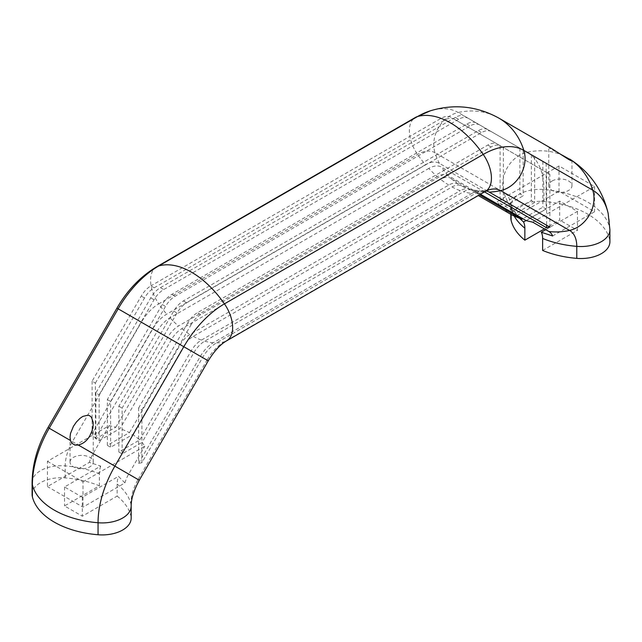 <?xml version="1.0" encoding="UTF-8"?>
<svg xmlns="http://www.w3.org/2000/svg" width="642" height="642" viewBox="0 0 642 642"><rect width="100%" height="100%" fill="white"/><g stroke="black" fill="none" stroke-linecap="round" stroke-linejoin="round"><path stroke-width="0.48" stroke-dasharray="3.21 2.41" d="M532.756 222.18L594.564 186.501L558.997 165.965L497.189 201.652L499.901 205.456L448.068 175.531A21.603 12.471 120 0 0 437.266 176.598A77.377 44.675 60 0 1 428.784 168.413A25.632 14.798 120 0 1 441.6 167.137L503.384 202.816L500.102 198.402L439.409 163.357A27.815 16.058 120 0 0 425.502 164.737A77.377 44.675 60 0 1 417.565 154.433A29.018 16.756 60 0 1 415.374 117.462M519.835 218.569L517.075 215.447A23.545 13.594 120 0 0 515.831 213.224A23.545 13.594 120 0 0 513.327 210.961L497.189 201.652M517.075 215.447L558.997 191.236L594.564 211.772L552.634 235.975M558.997 165.965L558.997 191.236M455.322 117.398L458.605 119.292A19.34 11.171 -60 0 1 468.283 118.329L465.001 116.435A19.34 11.171 -60 0 0 455.322 117.398L160.412 287.664A19.34 11.171 -60 0 0 150.742 297.872L95.859 392.936L99.141 394.83L99.141 440.629L95.859 438.735L115.833 427.195L109.244 425.63L47.436 461.317L47.436 486.588L89.366 462.376L100.69 466.108L64.537 486.981L82.32 497.245L118.473 476.372L124.925 482.912L83.003 507.116L47.436 486.588M47.436 461.317L83.003 481.845L83.003 507.116M141.898 462.697L141.898 409.941L138.616 408.047L138.616 463.323L141.898 462.697L202.591 357.57A27.815 16.058 -60 0 1 216.498 342.892L475.289 193.475A27.815 16.058 120 0 1 483.233 190.826L488.747 189.88A34.82 20.103 120 0 0 483.225 192.343A77.377 44.675 60 0 1 475.289 193.475M32.1 494.484A29.018 16.748 180 0 1 65.219 477.897A77.377 44.675 180 0 1 99.374 485.817L64.537 505.936L82.32 516.2L117.149 496.089L117.149 484.084A20.375 11.765 -60 0 1 118.473 476.372M82.32 497.245L82.32 516.2M594.564 186.501L594.564 211.772M545.748 229.684L577.463 211.378L559.68 201.106L526.031 220.535M552.16 180.972A11.604 6.701 180 0 1 568.571 180.972A11.604 6.701 180 0 1 571.974 185.707A11.604 6.701 180 0 1 568.571 190.449A11.604 6.701 180 0 1 555.924 191.902A11.604 6.701 180 0 1 548.758 185.707A11.604 6.701 180 0 1 552.16 180.972M526.167 220.615L546.141 209.083L542.859 207.189L522.885 218.721M512.452 215.271L534.658 202.447L531.375 200.553L509.17 213.377L502.188 207.928L523.166 195.818L519.884 193.924L499.901 205.456M95.393 383.089L144.522 297.984A19.34 11.171 120 0 1 154.2 287.776L150.918 285.883A19.34 11.171 120 0 0 141.24 296.09L92.111 381.196L95.393 383.089L95.393 438.366L92.111 433.952L152.804 328.824A27.815 16.058 -60 0 1 166.711 314.147L425.502 164.737M95.393 438.366L157.178 331.352A25.632 14.798 -60 0 1 169.994 317.822L428.784 168.413M115.833 427.195L167.674 337.411A21.603 12.471 -60 0 1 178.476 326.008L437.266 176.598M109.244 425.63L93.114 453.573A23.545 13.594 120 0 0 89.366 462.376M100.69 466.108A20.375 11.765 120 0 0 99.374 473.82L99.374 485.817M64.537 486.981L64.537 505.936M559.68 201.106L559.68 220.062L544.384 228.897M577.463 211.378L577.463 230.326L559.68 220.062M542.626 250.444L577.463 230.326M510.831 218.087A29.018 16.748 180 0 1 543.951 201.508A77.377 44.675 180 0 1 609.611 239.41A29.018 16.748 180 0 1 609.9 241.777M560.37 154.136L549.985 148.551L548.822 147.363L552.16 148.896M117.149 496.089A77.377 44.675 180 0 1 130.872 515.807A29.018 16.748 180 0 1 131.169 518.174M70.026 462.055A11.604 6.701 180 0 1 73.429 457.369A11.604 6.701 180 0 1 86.076 455.916A11.604 6.701 180 0 1 93.242 462.104A11.604 6.701 180 0 1 89.84 466.846A11.604 6.701 180 0 1 77.192 468.299A11.604 6.701 180 0 1 70.026 462.104A11.604 6.701 180 0 1 70.026 462.055M83.003 481.845L144.811 446.166L142.099 442.362L193.932 352.57A21.603 12.471 -60 0 1 204.734 341.167L463.524 191.757A21.603 12.471 120 0 1 472.271 189.888L480.32 190.899A25.632 14.798 120 0 0 472.006 193.362A77.377 44.675 60 0 1 463.524 191.757M99.141 440.629L120.118 428.519L171.454 339.594A20.608 11.901 -60 0 1 181.758 328.72L440.548 179.311A20.608 11.901 120 0 1 450.853 178.283L502.188 207.928M476.484 123.071L534.658 156.656L476.484 123.071A19.34 11.171 120 0 0 466.814 124.026L171.904 294.293A19.34 11.171 120 0 0 162.233 304.509L107.342 399.573L107.342 445.363L129.548 432.548L120.118 428.519M107.342 445.363L110.625 447.257L132.83 434.441L183.556 346.584A19.38 11.187 -60 0 1 193.25 336.352L452.04 186.942A19.38 11.187 120 0 1 461.518 185.867L469.125 189.037A20.608 11.901 120 0 0 460.242 190.682A77.377 44.675 60 0 1 452.04 186.942M487.976 129.7L546.141 163.285L487.976 129.7A19.34 11.171 120 0 0 478.306 130.663L183.395 300.929A19.34 11.171 120 0 0 173.717 311.137L118.834 406.201L118.834 452L139.812 439.89L132.83 434.441M118.834 452L122.116 453.894L142.099 442.362M124.925 482.912A23.545 13.594 -60 0 1 128.673 474.101L144.811 446.166M129.548 432.548L180.274 344.69A19.38 11.187 -60 0 1 189.96 334.458L448.75 185.048A19.38 11.187 120 0 1 458.444 184.085L461.726 185.987A19.38 11.187 120 0 0 461.518 185.867M479.502 194.831L470.546 189.655A20.608 11.901 120 0 0 469.125 189.037M139.812 439.89L191.147 350.965A20.608 11.901 -60 0 1 201.452 340.091L460.242 190.682M479.767 124.965A19.34 11.171 120 0 0 470.096 125.92L175.186 296.187A19.34 11.171 120 0 0 165.516 306.403L110.625 401.467L110.625 447.257M534.658 156.656L534.658 202.447M523.166 150.019L465.001 116.435L523.166 150.019L523.166 195.818M519.884 148.125L519.884 193.924M531.375 154.762L531.375 200.553M138.616 463.323L200.4 356.31A25.632 14.798 -60 0 1 213.216 342.772L472.006 193.362M480.497 194.253L474.326 190.69A21.603 12.471 120 0 0 472.271 189.888M484.525 191.926A25.632 14.798 120 0 0 480.32 190.899M491.258 131.602A19.34 11.171 120 0 0 481.588 132.557L186.678 302.823A19.34 11.171 120 0 0 176.999 313.031L122.116 408.095L122.116 453.894M546.141 163.285L546.141 209.083M107.342 399.573L110.625 401.467M542.859 161.391L542.859 207.189M95.859 392.936L95.859 438.735M458.605 119.292L163.694 289.558A19.34 11.171 -60 0 0 154.024 299.766L99.141 394.83M118.834 406.201L122.116 408.095M486.179 190.987A27.815 16.058 120 0 0 483.233 190.826M141.898 409.941L191.035 324.836L187.753 322.942A19.34 11.171 120 0 1 197.423 312.726L487.8 145.076A19.34 11.171 -60 0 1 497.47 144.121L546.607 172.489L546.607 225.246M549.889 227.148L549.889 174.383L500.76 146.015A19.34 11.171 -60 0 0 491.082 146.978L200.705 314.628A19.34 11.171 120 0 0 191.035 324.836M497.47 144.121A19.34 11.171 -60 0 1 497.478 144.121L500.76 146.015M138.616 408.047L187.753 322.942M549.889 174.383L546.607 172.489M154.2 287.776L444.577 120.126A19.34 11.171 120 0 1 454.247 119.163L500.102 145.638L500.102 198.402M450.965 117.269A19.34 11.171 120 0 0 441.295 118.232L150.918 285.883M92.111 381.196L92.111 433.952M454.247 119.163L503.384 147.54L503.384 202.816M503.384 147.54L500.102 145.638M117.149 484.084A77.377 44.675 180 0 1 130.872 503.801A29.018 16.748 180 0 1 131.169 506.169M130.872 515.807L130.872 503.801A34.82 20.103 -60 0 1 138.086 479.534L139.298 480.232M202.591 357.57L207.021 360.13A34.82 20.103 -60 0 1 224.435 341.753L483.225 192.343A29.018 16.756 60 0 0 485.416 191.412M216.498 342.892A77.377 44.675 -120 0 0 224.435 341.753A29.018 16.756 -120 0 0 226.626 340.822M32.1 482.479A29.018 16.748 180 0 1 65.219 465.891A77.377 44.675 180 0 1 99.374 473.82M65.219 477.897L65.219 465.891A34.82 20.103 -60 0 1 72.434 441.632L141.368 322.228L152.804 328.824M439.409 163.357A77.377 63.173 120 0 1 434.979 152.716A34.82 20.103 120 0 0 417.565 154.433L158.775 303.851A77.377 44.675 -120 0 0 166.711 314.147M513.327 210.961A77.377 63.173 120 0 1 503.914 192.512L434.979 152.716A29.018 23.69 120 0 1 458.187 112.51A81.245 46.906 120 0 0 430.461 110.777M448.068 175.531A77.377 63.173 120 0 1 441.6 167.137M157.178 331.352L167.674 337.411M48.006 427.524L93.114 453.573M514.282 216.202A77.377 44.675 180 0 1 511.128 208.449A34.82 20.103 120 0 0 510.494 202.431A34.82 20.103 120 0 0 503.914 192.512A29.018 23.69 120 0 1 527.13 152.306A77.377 63.173 120 0 1 563.708 155.781M511.128 214.508L511.128 208.449A29.018 16.748 180 0 1 510.831 206.082A29.018 16.748 180 0 1 543.951 189.502A77.377 44.675 180 0 1 609.611 227.404A81.245 46.906 120 0 0 608.143 213.361M543.951 201.508L543.951 189.502A81.245 46.906 120 0 0 527.13 152.306L458.187 112.51A77.377 63.173 120 0 1 498.754 118.056M609.611 239.41L609.611 227.404A29.018 16.748 180 0 1 609.9 229.772M156.584 266.871A29.018 16.756 -120 0 0 158.775 303.851A34.82 20.103 -60 0 0 141.368 322.228L116.94 308.128M128.673 474.101L138.086 479.534L207.021 360.13L208.233 360.828M470.546 189.655A77.377 63.173 120 0 1 461.726 185.987M183.556 346.584L191.147 350.965M171.454 339.594L180.274 344.69M181.758 328.72A77.377 44.675 -120 0 0 189.96 334.458M193.25 336.352A77.377 44.675 -120 0 0 201.452 340.091M465.001 116.435L468.283 118.329M171.904 294.293L175.186 296.187M466.814 124.026L470.096 125.92M204.734 341.167A77.377 44.675 -120 0 0 213.216 342.772M193.932 352.57L200.4 356.31M484.277 192.07A77.377 63.173 120 0 1 474.326 190.69M162.233 304.509L165.516 306.403M183.395 300.929L186.678 302.823M478.306 130.663L481.588 132.557M458.444 184.085A77.377 63.173 120 0 1 450.853 178.283M448.75 185.048A77.377 44.675 60 0 1 440.548 179.311M169.994 317.822A77.377 44.675 -120 0 0 178.476 326.008M160.412 287.664L163.694 289.558M150.742 297.872L154.024 299.766M173.717 311.137L176.999 313.031M200.705 314.628L197.423 312.726M491.082 146.978L487.8 145.076M444.577 120.126L441.295 118.232M144.522 297.984L141.24 296.09M515.831 213.224C512.757 208.746 510.984 205.143 510.494 202.431L510.831 214.34M571.974 185.707L571.974 160.837M70.026 462.104L70.026 437.226M93.242 462.104L93.242 423.953M548.758 185.707L548.758 147.435"/><path stroke-width="0.96" d="M98.049 534.754L98.049 522.757A29.018 16.748 180 0 0 131.169 506.169L131.169 518.174A29.018 16.748 180 0 1 98.049 534.754A77.377 44.675 180 0 1 32.389 496.852A29.018 16.748 180 0 1 32.1 494.484L32.1 482.479C32.389 463.781 37.693 445.468 48.006 427.524L116.94 308.128C127.325 290.224 140.534 276.477 156.584 266.871L415.374 117.462A29.018 16.756 60 0 1 417.565 116.531A77.377 44.675 60 0 1 483.225 154.433A29.018 16.756 60 0 1 485.416 191.412L488.747 189.88A34.82 20.103 120 0 1 500.632 190.618A77.377 63.173 120 0 1 489.196 192.102A27.815 16.058 120 0 0 486.179 190.987M480.497 194.253L526.167 220.615L532.756 222.18L548.886 231.497A23.545 13.594 -60 0 1 552.634 235.975L541.31 232.252L545.748 229.684M526.031 220.535L523.527 221.98L519.835 218.569M509.17 213.377L478.274 195.537L512.452 215.271L521.882 219.299L522.885 218.721M541.31 232.252A20.375 11.765 -60 0 1 542.626 238.439L542.626 250.444A77.377 44.675 180 0 0 576.781 258.365L576.781 246.359A77.377 44.675 180 0 1 542.626 238.439M544.384 228.897L524.851 240.172L524.851 228.167A20.375 11.765 120 0 0 523.527 221.98M524.851 240.172A77.377 44.675 180 0 1 511.128 220.455A29.018 16.748 180 0 1 510.831 218.087L510.831 214.34M560.37 154.136L571.484 160.275A77.377 63.173 120 0 1 592.783 190.217A29.018 23.69 120 0 1 569.566 230.422A34.82 20.103 120 0 1 576.781 246.359A29.018 16.748 180 0 0 609.9 229.772L609.9 241.777A29.018 16.748 180 0 1 576.781 258.365M569.751 159.088C589.878 172.032 602.669 190.12 608.143 213.361A81.245 46.906 120 0 0 592.783 190.217L523.848 150.413A77.377 63.173 120 0 0 498.754 118.056L552.16 148.896L568.571 159.376C571.516 161.022 572.487 161.319 571.484 160.275L571.974 160.837M131.169 506.169C131.08 499.115 133.793 490.472 139.298 480.232L78.292 445.01C83.251 443.774 87.103 440.693 89.84 435.774L92.015 430.934L93.13 425.831L93.178 422.388L91.413 417.204L89.84 415.815L87.898 415.173L82.834 416.401L80.081 418.279L76.446 421.946L73.429 426.296L70.5 433.446L70.026 437.234L70.516 440.524L49.217 428.23L118.152 308.826A81.245 46.906 -60 0 1 158.775 265.94L417.565 116.531A81.245 46.906 120 0 1 430.461 110.777L415.374 117.462M78.292 445.01C74.4 445.484 71.808 443.983 70.516 440.524M521.882 219.299L479.502 194.831M546.607 225.246L546.607 227.766L549.889 227.148L489.196 192.102M546.607 227.766L484.822 192.094A25.632 14.798 120 0 0 484.525 191.926M32.389 496.852L32.389 484.846A77.377 44.675 180 0 0 98.049 522.757A81.245 46.906 -60 0 1 114.87 466.132L183.813 346.728L116.94 308.128M48.006 427.524L49.217 428.23A81.245 46.906 -60 0 0 32.389 484.846A29.018 16.748 180 0 1 32.1 482.479M139.298 480.232L208.233 360.828L183.813 346.728A81.245 46.906 -60 0 1 224.435 303.851A77.377 44.675 -120 0 0 158.775 265.94A29.018 16.756 -120 0 0 156.584 266.871M208.233 360.828C214.348 350.941 220.479 344.272 226.626 340.822A29.018 16.756 -120 0 0 224.435 303.851L483.225 154.433A81.245 46.906 120 0 1 523.848 150.413A29.018 23.69 120 0 1 500.632 190.618L569.566 230.422A77.377 63.173 120 0 1 548.886 231.497M524.851 228.167A77.377 44.675 180 0 1 514.282 216.202M511.128 220.455L511.128 214.508M484.822 192.094A77.377 63.173 120 0 1 484.277 192.07M226.626 340.822L485.416 191.412M498.754 118.056C476.982 106.09 454.215 103.667 430.461 110.777M609.9 229.772L608.143 213.361"/></g></svg>
